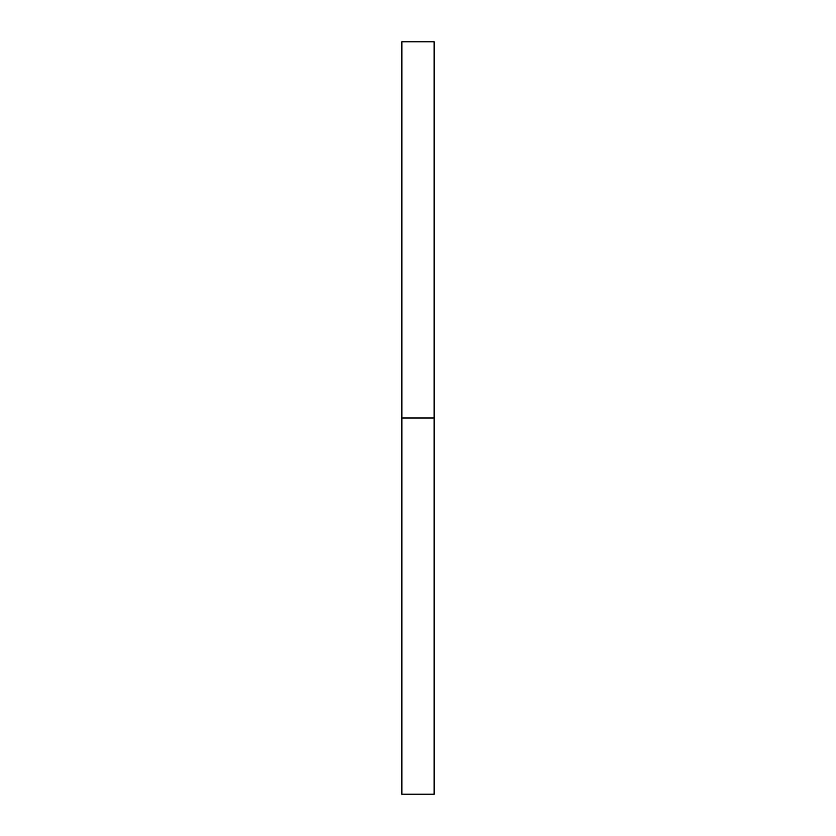 <?xml version="1.0" encoding="UTF-8"?>
<svg xmlns="http://www.w3.org/2000/svg" width="836" height="836" viewBox="0 0 836 836"><rect width="100%" height="100%" fill="white"/><g stroke="black" fill="none" stroke-linecap="round" stroke-linejoin="round"><path stroke-width="1.25" d="M401.865 794.2L401.865 41.8L401.865 794.2L434.135 794.2L434.135 418L401.865 418L434.135 418L434.135 794.2M434.135 41.8L434.135 418L434.135 41.8L401.865 41.8"/></g></svg>
